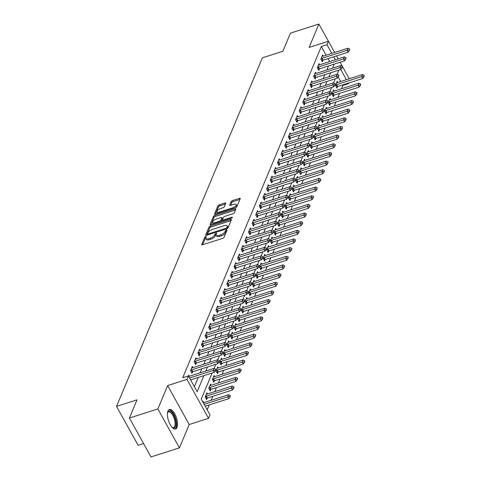 <?xml version="1.0" encoding="UTF-8"?>
<svg xmlns="http://www.w3.org/2000/svg" width="481" height="481" viewBox="0 0 481 481"><rect width="100%" height="100%" fill="white"/><g stroke="black" fill="none" stroke-linecap="round" stroke-linejoin="round"><path stroke-width="0.72" d="M205.724 236.514A0.902 0.355 -29 0 0 204.744 237.241L201.719 244.462A1.287 0.511 -29 0 0 201.713 244.727A1.287 0.511 -29 0 0 202.555 244.787L222.649 238.366A1.287 0.511 -29 0 0 224.05 237.331L227.074 230.11A0.902 0.355 -29 0 0 227.08 229.924A0.902 0.355 -29 0 0 226.491 229.888A0.902 0.355 -29 0 0 225.511 230.609L225.12 231.547A4.119 1.635 -29 0 1 220.635 234.86L218.963 235.395A4.119 1.635 -29 0 1 216.27 235.215A4.119 1.635 -29 0 1 216.3 234.361L216.69 233.429A0.902 0.355 -29 0 0 216.697 233.243A0.902 0.355 -29 0 0 216.107 233.201A0.902 0.355 -29 0 0 215.127 233.928L214.736 234.86A4.119 1.635 -29 0 1 210.251 238.173L208.58 238.708A4.119 1.635 -29 0 1 205.886 238.534A4.119 1.635 -29 0 1 205.916 237.674L206.307 236.742A0.902 0.355 -29 0 0 206.313 236.556A0.902 0.355 -29 0 0 205.724 236.514M205.88 237.758A0.902 0.355 -29 0 0 205.327 238.293L202.615 244.763M226.647 231.133A0.902 0.355 -29 0 0 226.094 231.662L225.703 232.6L225.12 231.547M216.264 234.445A0.902 0.355 -29 0 0 215.71 234.981L215.32 235.912L214.736 234.86M167.929 411.027A10.221 4.215 72.3 0 0 169.264 422.661A10.221 4.215 72.3 0 0 175.589 428.974A10.221 4.215 72.3 0 0 177.032 427.441A10.221 4.215 72.3 0 0 175.697 415.806A10.221 4.215 72.3 0 0 169.372 409.493A10.221 4.215 72.3 0 0 167.929 411.027M225.757 203.319A1.287 0.511 -29 0 0 225.763 203.054A1.287 0.511 -29 0 0 224.922 202.994L219.282 204.798A1.287 0.511 -29 0 0 217.881 205.832L214.526 213.853A1.287 0.511 -29 0 0 214.52 214.117A1.287 0.511 -29 0 0 215.362 214.171L235.462 207.756A1.287 0.511 -29 0 0 236.862 206.722L240.217 198.701A1.287 0.511 -29 0 0 240.223 198.437A1.287 0.511 -29 0 0 239.382 198.382L232.57 200.553A1.287 0.511 -29 0 0 231.169 201.593L229.732 205.02A1.287 0.511 -29 0 0 229.726 205.291A1.287 0.511 -29 0 0 230.567 205.345L233.946 204.269A3.439 1.365 -29 0 1 236.195 204.413A3.439 1.365 -29 0 1 232.425 207.9L219.192 212.127A3.439 1.365 -29 0 1 216.943 211.977A3.439 1.365 -29 0 1 220.713 208.489L222.919 207.786A1.287 0.511 -29 0 0 224.32 206.752L225.757 203.319M326.13 55.195L321.32 46.519L327.008 44.703L328.451 41.24L334.674 52.465M129.413 418.025L157.852 408.946L179.431 447.871L150.992 456.95L129.413 418.025L137.019 399.849L116.54 406.385L262.373 57.834L282.846 51.299L290.452 33.129L318.891 24.05L309.115 47.415L328.451 41.24M179.431 447.871L189.207 424.507L167.629 385.582L157.852 408.946M167.629 385.582L186.965 379.407L188.414 375.944L197.162 391.726L203.89 375.655M321.32 46.519L182.726 377.759L188.414 375.944M210.444 225.926A1.287 0.511 -29 0 0 209.043 226.966L205.688 234.981A1.287 0.511 -29 0 0 205.676 235.251A1.287 0.511 -29 0 0 206.517 235.305L226.617 228.89A1.287 0.511 -29 0 0 228.018 227.856L231.373 219.835A1.287 0.511 -29 0 0 231.379 219.57A1.287 0.511 -29 0 0 230.543 219.51L210.444 225.926L211.027 226.978A1.287 0.511 -29 0 0 209.626 228.018L206.583 235.287M210.107 224.417L213.462 216.396A1.287 0.511 -29 0 1 214.863 215.362L234.962 208.946A1.287 0.511 -29 0 1 235.804 209.001A1.287 0.511 -29 0 1 235.792 209.271L234.355 212.698A1.287 0.511 -29 0 1 232.954 213.738L224.807 216.336A1.287 0.511 -29 0 0 223.406 217.376L222.45 219.649A1.287 0.511 -29 0 0 222.444 219.919A1.287 0.511 -29 0 0 223.286 219.973L231.77 217.268A0.902 0.355 -29 0 1 232.359 217.304A0.902 0.355 -29 0 1 231.373 218.218L210.943 224.741A1.287 0.511 -29 0 1 210.101 224.681A1.287 0.511 -29 0 1 210.107 224.417L210.329 224.819M328.427 41.252L318.891 24.05M194.354 386.664L198.202 377.465M200.144 372.817L201.822 368.813M203.77 364.165L205.441 360.161M207.389 355.513L209.061 351.509M211.009 346.861L212.686 342.857M214.628 338.203L216.306 334.199M218.248 329.551L219.925 325.547M221.867 320.899L223.545 316.895M225.487 312.247L227.164 308.243M229.112 303.595L230.784 299.591M232.732 294.937L234.403 290.933M236.351 286.285L238.029 282.281M239.971 277.633L241.648 273.629M243.59 268.981L245.268 264.977M247.21 260.329L248.887 256.325M250.835 251.671L252.507 247.667M254.455 243.019L256.126 239.015M258.075 234.367L259.746 230.363M261.694 225.715L263.372 221.711M265.314 217.063L266.991 213.059M268.933 208.405L270.611 204.401M272.553 199.753L274.23 195.749M276.178 191.101L277.85 187.097M279.798 182.449L281.469 178.445M283.417 173.797L285.089 169.793M287.037 165.139L288.714 161.135M290.656 156.487L292.334 152.483M294.276 147.835L295.953 143.831M297.895 139.183L299.573 135.179M301.521 130.531L303.192 126.527M305.14 121.873L306.812 117.869M308.76 113.221L310.431 109.217M312.379 104.569L314.057 100.565M315.999 95.917L317.676 91.913M319.618 87.265L321.296 83.261M323.238 78.607L324.915 74.603M326.864 69.955L328.535 65.951M329.659 61.568L328.024 58.616M189.31 376.274L188.684 375.144L188.336 375.974M192.935 367.622L192.304 366.492L190.566 370.647L192.027 373.274L192.665 371.741M196.555 358.97L195.923 357.84L194.186 361.995L195.647 364.622L196.284 363.089M200.174 350.318L199.543 349.182L197.805 353.337L199.266 355.97L199.904 354.437M203.794 341.666L203.168 340.53L201.431 344.685L202.886 347.318L203.529 345.785M207.413 333.008L206.788 331.878L205.05 336.033L206.505 338.66L207.149 337.133M211.033 324.356L210.407 323.226L208.67 327.381L210.125 330.008L210.768 328.475M214.652 315.704L214.027 314.574L212.289 318.729L213.744 321.356L214.388 319.823M218.278 307.052L217.646 305.916L215.909 310.071L217.37 312.704L218.007 311.171M221.897 298.4L221.266 297.264L219.528 301.419L220.989 304.052L221.627 302.519M225.517 289.742L224.886 288.612L223.148 292.767L224.609 295.394L225.252 293.867M229.136 281.09L228.511 279.96L226.773 284.115L228.228 286.742L228.872 285.209M232.756 272.438L232.131 271.308L230.393 275.457L231.848 278.09L232.491 276.557M236.375 263.786L235.75 262.65L234.013 266.805L235.468 269.438L236.111 267.905M239.995 255.134L239.37 253.998L237.632 258.153L239.087 260.786L239.73 259.253M243.62 246.476L242.989 245.346L241.252 249.501L242.713 252.128L243.35 250.601M247.24 237.824L246.609 236.694L244.871 240.849L246.332 243.476L246.969 241.943M250.86 229.172L250.228 228.042L248.491 232.191L249.952 234.824L250.595 233.291M254.479 220.52L253.854 219.384L252.116 223.539L253.571 226.172L254.215 224.639M258.099 211.868L257.473 210.732L255.736 214.887L257.191 217.52L257.834 215.987M261.718 203.21L261.093 202.08L259.355 206.235L260.81 208.862L261.454 207.335M265.338 194.558L264.712 193.428L262.975 197.583L264.436 200.21L265.073 198.677M268.963 185.906L268.332 184.776L266.594 188.925L268.055 191.558L268.693 190.025M272.583 177.255L271.951 176.118L270.214 180.273L271.675 182.906L272.312 181.373M276.202 168.603L275.571 167.466L273.833 171.621L275.294 174.254L275.938 172.721M279.822 159.945L279.196 158.814L277.459 162.969L278.914 165.596L279.557 164.069M283.441 151.293L282.816 150.162L281.078 154.317L282.533 156.944L283.177 155.411M287.061 142.641L286.435 141.51L284.698 145.659L286.153 148.292L286.796 146.759M290.686 133.989L290.055 132.852L288.317 137.007L289.778 139.64L290.416 138.107M294.306 125.337L293.675 124.2L291.937 128.355L293.398 130.988L294.035 129.455M297.925 116.679L297.294 115.548L295.556 119.703L297.017 122.33L297.655 120.803M301.545 108.027L300.92 106.896L299.176 111.051L300.637 113.678L301.28 112.145M305.164 99.375L304.539 98.244L302.802 102.393L304.257 105.026L304.9 103.493M308.784 90.723L308.159 89.586L306.421 93.741L307.876 96.374L308.519 94.841M312.403 82.071L311.778 80.934L310.041 85.089L311.496 87.722L312.139 86.189M316.029 73.413L315.398 72.282L313.66 76.437L315.121 79.064L315.758 77.537M319.649 64.761L319.017 63.63L317.28 67.785L318.741 70.412L319.378 68.879M323.268 56.109L322.637 54.978L320.899 59.127L322.36 61.76L322.998 60.227M207.185 409.806L209.235 404.9M211.183 400.252L212.861 396.248M214.803 391.6L216.48 387.596M218.422 382.948L220.1 378.944M222.042 374.29L223.719 370.286M225.667 365.638L227.339 361.634M229.287 356.986L230.958 352.982M232.906 348.334L234.584 344.33M236.526 339.682L238.203 335.678M240.145 331.024L241.823 327.02M243.765 322.372L245.442 318.368M247.384 313.72L249.062 309.716M251.01 305.068L252.681 301.064M254.629 296.416L256.301 292.412M258.249 287.758L259.926 283.754M261.868 279.106L263.546 275.102M265.488 270.454L267.165 266.45M269.107 261.802L270.785 257.798M272.733 253.15L274.404 249.146M276.353 244.492L278.024 240.488M279.972 235.84L281.644 231.836M283.592 227.188L285.269 223.184M287.211 218.536L288.889 214.532M290.831 209.884L292.508 205.88M294.45 201.226L296.128 197.222M298.076 192.574L299.747 188.57M301.695 183.922L303.367 179.918M305.315 175.27L306.986 171.266M308.934 166.618L310.612 162.614M312.554 157.96L314.231 153.956M316.173 149.308L317.851 145.304M319.793 140.656L321.47 136.652M323.418 132.004L325.09 128M327.038 123.352L328.709 119.348M330.657 114.694L332.329 110.69M334.277 106.042L335.954 102.038M337.896 97.39L339.574 93.386M341.516 88.738L342.893 85.444L342.604 84.921M340.71 81.499L338.179 76.936M203.89 402.579L203.265 401.449L202.958 402.182M207.509 393.927L206.884 392.797L205.146 396.945L206.602 399.579L207.245 398.046M211.135 385.275L210.504 384.139L208.766 388.293L210.227 390.927L210.864 389.394M214.754 376.623L214.123 375.487L212.386 379.641L213.847 382.269L214.484 380.742M218.374 367.965L217.743 366.835L216.005 370.989L217.466 373.617L218.109 372.084M221.994 359.313L221.368 358.183L219.631 362.337L221.086 364.965L221.729 363.432M225.613 350.661L224.988 349.531L223.25 353.679L224.705 356.313L225.349 354.78M229.233 342.009L228.607 340.873L226.87 345.027L228.325 347.661L228.968 346.128M232.852 333.351L232.227 332.221L230.489 336.375L231.944 339.003L232.588 337.476M236.478 324.699L235.846 323.569L234.109 327.723L235.57 330.351L236.207 328.818M240.097 316.047L239.466 314.917L237.728 319.071L239.189 321.699L239.827 320.166M243.717 307.395L243.085 306.265L241.348 310.413L242.809 313.047L243.452 311.514M247.336 298.743L246.711 297.607L244.973 301.761L246.428 304.395L247.072 302.862M250.956 290.085L250.33 288.955L248.593 293.109L250.048 295.737L250.691 294.21M254.575 281.433L253.95 280.303L252.212 284.457L253.667 287.085L254.311 285.552M258.195 272.781L257.569 271.651L255.832 275.805L257.293 278.433L257.93 276.9M261.82 264.129L261.189 262.993L259.451 267.147L260.912 269.781L261.55 268.248M265.44 255.477L264.809 254.341L263.071 258.495L264.532 261.129L265.169 259.596M269.059 246.819L268.428 245.689L266.69 249.843L268.151 252.471L268.795 250.944M272.679 238.167L272.054 237.037L270.316 241.191L271.771 243.819L272.414 242.286M276.298 229.515L275.673 228.385L273.936 232.539L275.391 235.167L276.034 233.634M279.918 220.863L279.293 219.727L277.555 223.881L279.01 226.515L279.653 224.982M283.543 212.211L282.912 211.075L281.175 215.229L282.636 217.863L283.273 216.33M287.163 203.553L286.532 202.423L284.794 206.577L286.255 209.205L286.892 207.678M290.783 194.901L290.151 193.771L288.414 197.925L289.875 200.553L290.512 199.02M294.402 186.249L293.777 185.119L292.039 189.267L293.494 191.901L294.138 190.368M298.022 177.597L297.396 176.461L295.659 180.615L297.114 183.249L297.757 181.716M301.641 168.945L301.016 167.809L299.278 171.964L300.733 174.597L301.377 173.064M305.261 160.287L304.635 159.157L302.898 163.312L304.353 165.939L304.996 164.412M308.886 151.635L308.255 150.505L306.517 154.66L307.978 157.287L308.616 155.754M312.506 142.983L311.874 141.853L310.137 146.002L311.598 148.635L312.235 147.102M316.125 134.331L315.494 133.195L313.756 137.35L315.217 139.983L315.855 138.45M319.745 125.679L319.119 124.543L317.382 128.698L318.837 131.331L319.48 129.798M323.364 117.021L322.739 115.891L321.001 120.046L322.456 122.673L323.1 121.146M326.984 108.369L326.358 107.239L324.621 111.394L326.076 114.021L326.719 112.488M330.603 99.717L329.978 98.587L328.24 102.736L329.695 105.369L330.339 103.836M334.229 91.065L333.598 89.929L331.86 94.084L333.321 96.717L333.958 95.184M337.848 82.413L337.217 81.277L335.479 85.432L336.94 88.065L337.578 86.532M116.54 406.385L138.119 445.316L143.578 443.572M348.881 82.918L348.581 83.628L348.292 83.105M342.893 85.444L348.581 83.628M212.157 373.015L201.244 399.092L209.993 414.875L208.544 418.338L186.965 379.407M189.207 424.507L208.544 418.338M336.574 55.892L338.209 58.838M340.103 62.259L342.34 66.294M342.598 66.763L349.254 78.77M335.347 59.752L333.712 56.8M331.818 53.379L327.008 44.703M205.832 371.001L207.509 366.997M209.457 362.349L211.129 358.345M213.077 353.697L214.748 349.693M216.697 345.045L218.368 341.041M220.316 336.387L221.994 332.389M223.936 327.735L225.613 323.731M227.555 319.083L229.233 315.079M231.175 310.431L232.852 306.427M234.8 301.779L236.472 297.775M238.42 293.121L240.091 289.117M242.039 284.469L243.717 280.465M245.659 275.817L247.336 271.813M249.278 267.165L250.956 263.161M252.898 258.513L254.575 254.509M256.517 249.855L258.195 245.851M260.143 241.203L261.814 237.199M263.762 232.551L265.434 228.547M267.382 223.899L269.059 219.895M271.001 215.247L272.679 211.243M274.621 206.589L276.298 202.585M278.24 197.938L279.918 193.933M281.866 189.286L283.537 185.281M285.486 180.634L287.157 176.629M289.105 171.982L290.777 167.977M292.725 163.324L294.402 159.319M296.344 154.672L298.022 150.667M299.964 146.02L301.641 142.015M303.583 137.368L305.261 133.363M307.209 128.716L308.88 124.711M310.828 120.058L312.5 116.053M314.448 111.406L316.119 107.401M318.067 102.754L319.745 98.749M321.687 94.102L323.364 90.097M325.306 85.45L326.984 81.445M328.926 76.792L330.603 72.787M332.551 68.14L334.223 64.135M338.871 70.148L337.181 74.188M335.251 78.806L333.561 82.846M331.631 87.458L329.942 91.498M328.012 96.11L326.322 100.15M324.392 104.762L322.697 108.802M320.767 113.42L319.077 117.454M317.147 122.072L315.458 126.112M313.528 130.724L311.838 134.764M309.908 139.376L308.219 143.416M306.289 148.028L304.599 152.068M302.669 156.686L300.98 160.726M299.05 165.338L297.354 169.378M295.424 173.99L293.735 178.03M291.805 182.642L290.115 186.682M288.185 191.294L286.496 195.334M284.566 199.952L282.876 203.992M280.946 208.604L279.257 212.644M277.327 217.256L275.637 221.296M273.707 225.908L272.012 229.948M270.081 234.56L268.392 238.6M266.462 243.218L264.772 247.258M262.842 251.87L261.153 255.91M259.223 260.522L257.533 264.562M255.603 269.174L253.914 273.214M251.984 277.826L250.288 281.866M248.358 286.484L246.669 290.524M244.739 295.136L243.049 299.176M241.119 303.788L239.43 307.828M237.5 312.44L235.81 316.48M233.88 321.092L232.191 325.132M230.261 329.75L228.571 333.79M226.641 338.402L224.946 342.442M223.016 347.054L221.326 351.094M219.396 355.706L217.707 359.746M215.777 364.357L214.087 368.398M346.392 79.684L340.776 69.541M323.364 42.863A10.221 4.215 72.3 0 0 322.733 42.947A10.221 4.215 72.3 0 0 322.168 43.248M205.886 238.534L206.469 239.586A4.119 1.635 -29 0 0 209.163 239.76L208.58 238.708M215.32 235.912A4.119 1.635 -29 0 1 210.834 239.225L209.163 239.76M216.27 235.215L216.853 236.267A4.119 1.635 -29 0 0 219.546 236.448L218.963 235.395M225.703 232.6A4.119 1.635 -29 0 1 221.218 235.912L219.546 236.448M231.06 220.587L211.027 226.978M207.564 233.736A0.902 0.355 -29 0 0 207.558 233.922A0.902 0.355 -29 0 0 208.147 233.964L225.787 228.331A0.902 0.355 -29 0 0 226.767 227.603L227.182 226.617A4.119 1.635 -29 0 0 227.206 225.763A4.119 1.635 -29 0 0 224.519 225.583L212.458 229.437A4.119 1.635 -29 0 0 207.972 232.75L207.564 233.736M227.206 225.763L227.79 226.816A4.119 1.635 -29 0 1 227.766 227.669L227.423 228.487M211.003 224.717L214.045 217.448L213.462 216.396M235.48 210.017L215.446 216.414A1.287 0.511 -29 0 0 214.045 217.448M216.348 219.041A3.439 1.365 -29 0 0 212.578 222.523A3.439 1.365 -29 0 0 214.827 222.673L219.486 221.188A1.287 0.511 -29 0 0 220.887 220.148L221.843 217.875A1.287 0.511 -29 0 0 221.849 217.604A1.287 0.511 -29 0 0 221.007 217.55L216.348 219.041M212.578 222.523L213.161 223.575A3.439 1.365 -29 0 0 213.594 223.893M221.338 221.422A1.287 0.511 -29 0 0 221.47 221.2L220.887 220.148M221.849 217.604L222.432 218.657A1.287 0.511 -29 0 1 222.426 218.927L221.47 221.2M216.943 211.977L217.526 213.029A3.439 1.365 -29 0 0 217.959 213.342M235.227 207.834A3.439 1.365 -29 0 0 236.778 205.465L236.195 204.413M239.899 199.453L233.153 201.605A1.287 0.511 -29 0 0 231.752 202.639L230.633 205.327M225.439 204.07L219.865 205.85A1.287 0.511 -29 0 0 218.464 206.884L215.428 214.153M205.183 406.198L228.812 398.653L227.76 396.759L228.625 394.685L203.601 402.669A1.311 0.523 151 0 1 203.271 402.747M230.068 396.873L230.327 395.52L230.068 396.873L228.812 398.653M204.13 404.305L227.76 396.759L229.894 396.56M228.625 394.685L230.327 395.52M215.314 370.256L215.747 369.216L215.314 370.256L213.179 370.46L214.231 372.354L190.602 379.894M188.69 376.449A1.311 0.523 -29 0 0 189.021 376.37L214.051 368.38L213.179 370.46L189.556 378M215.747 369.216L214.051 368.38M214.231 372.354L215.488 370.568M206.06 398.599L207.046 398.13A1.311 0.523 151 0 1 207.401 397.991L232.431 390.001L231.379 388.107L232.251 386.033L207.221 394.017A1.311 0.523 151 0 1 206.89 394.095L206.307 394.173M233.688 388.221L233.946 386.868L233.688 388.221L232.431 390.001M205.309 396.566L205.994 396.236A1.311 0.523 151 0 1 206.355 396.097L231.379 388.107L233.513 387.902M232.251 386.033L233.946 386.868M209.68 389.947L210.666 389.478A1.311 0.523 151 0 1 211.027 389.333L236.051 381.349L234.999 379.455L235.87 377.375L210.84 385.365A1.311 0.523 151 0 1 210.51 385.443L209.926 385.522M237.307 379.569L237.566 378.21L237.307 379.569L236.051 381.349M208.928 387.914L209.614 387.584A1.311 0.523 151 0 1 209.975 387.439L234.999 379.455L237.133 379.25M235.87 377.375L237.566 378.21M213.299 381.295L214.285 380.826A1.311 0.523 151 0 1 214.646 380.681L239.67 372.697L238.618 370.803L239.49 368.723L214.466 376.713A1.311 0.523 151 0 1 214.135 376.791L213.546 376.87M240.927 370.911L241.185 369.558L240.927 370.911L239.67 372.697M212.548 379.256L213.233 378.932A1.311 0.523 151 0 1 213.594 378.787L238.618 370.803L240.753 370.598M239.49 368.723L241.185 369.558M218.933 361.604L219.366 360.564L218.933 361.604L216.799 361.802L217.851 363.696L192.821 371.687A1.311 0.523 -29 0 0 192.466 371.831L191.48 372.294M191.727 367.875L192.31 367.797A1.311 0.523 -29 0 0 192.64 367.718L217.671 359.728L216.799 361.802L191.775 369.793A1.311 0.523 -29 0 0 191.414 369.937L190.729 370.262M219.366 360.564L217.671 359.728M217.851 363.696L219.108 361.916M222.553 352.952L222.986 351.912L222.553 352.952L220.418 353.15L221.47 355.044L196.446 363.035A1.311 0.523 -29 0 0 196.086 363.179L195.1 363.642M195.346 359.223L195.929 359.139A1.311 0.523 -29 0 0 196.266 359.06L221.29 351.076L220.418 353.15L195.394 361.141A1.311 0.523 -29 0 0 195.033 361.285L194.348 361.61M222.986 351.912L221.29 351.076M221.47 355.044L222.727 353.264M226.172 344.294L226.611 343.26L226.172 344.294L224.038 344.498L225.09 346.392L200.066 354.383A1.311 0.523 -29 0 0 199.705 354.521L198.725 354.99M198.966 350.565L199.555 350.487A1.311 0.523 -29 0 0 199.886 350.408L224.91 342.424L224.038 344.498L199.014 352.489A1.311 0.523 -29 0 0 198.659 352.627L197.968 352.958M226.611 343.26L224.91 342.424M225.09 346.392L226.347 344.612M216.925 372.637L217.905 372.174A1.311 0.523 151 0 1 218.266 372.029L243.29 364.039L242.244 362.145L243.109 360.071L218.085 368.061A1.311 0.523 151 0 1 217.755 368.139L217.165 368.218M244.546 362.259L244.811 360.906L244.546 362.259L243.29 364.039M216.167 370.604L216.859 370.28A1.311 0.523 151 0 1 217.214 370.136L242.244 362.145L244.372 361.946M243.109 360.071L244.811 360.906M229.792 335.642L230.231 334.602L229.792 335.642L227.663 335.846L228.709 337.74L203.685 345.725A1.311 0.523 -29 0 0 203.325 345.869L202.345 346.338M202.585 341.913L203.174 341.835A1.311 0.523 -29 0 0 203.505 341.757L228.529 333.766L227.663 335.846L202.633 343.831A1.311 0.523 -29 0 0 202.279 343.975L201.587 344.306M230.231 334.602L228.529 333.766M228.709 337.74L229.972 335.96M167.484 412.836A8.844 3.65 -107.7 0 1 167.598 412.512A8.844 3.65 -107.7 0 1 171.254 411.892A8.844 3.65 -107.7 0 1 175.234 419.029A8.844 3.65 -107.7 0 1 172.396 427.543A8.844 3.65 -107.7 0 1 172.114 427.344A8.189 3.379 72.3 0 0 173.491 427.513A8.189 3.379 72.3 0 0 174.393 419.252A8.189 3.379 72.3 0 0 168.512 411.904A8.189 3.379 72.3 0 0 167.484 412.866M174.988 429.058A10.155 4.191 72.3 0 0 175.775 418.957A10.155 4.191 72.3 0 0 168.837 409.776M220.545 363.985L221.525 363.522A1.311 0.523 151 0 1 221.885 363.377L246.909 355.387L245.863 353.493L246.729 351.419L221.705 359.403A1.311 0.523 151 0 1 221.374 359.481L220.785 359.566M248.172 353.607L248.43 352.254L248.172 353.607L246.909 355.387M219.787 361.952L220.478 361.628A1.311 0.523 151 0 1 220.833 361.484L245.863 353.493L247.992 353.294M246.729 351.419L248.43 352.254M224.164 355.333L225.144 354.864A1.311 0.523 151 0 1 225.505 354.725L250.529 346.735L249.483 344.841L250.348 342.767L225.324 350.751A1.311 0.523 151 0 1 224.994 350.829L224.411 350.908M251.791 344.955L252.05 343.602L251.791 344.955L250.529 346.735M223.406 353.301L224.098 352.97A1.311 0.523 151 0 1 224.459 352.832L249.483 344.841L251.617 344.637M250.348 342.767L252.05 343.602M227.784 346.681L228.77 346.212A1.311 0.523 151 0 1 229.124 346.067L254.154 338.083L253.102 336.189L253.968 334.109L228.944 342.099A1.311 0.523 151 0 1 228.613 342.177L228.03 342.256M255.411 336.303L255.67 334.944L255.411 336.303L254.154 338.083M227.026 344.649L227.717 344.318A1.311 0.523 151 0 1 228.078 344.174L253.102 336.189L255.237 335.985M253.968 334.109L255.67 334.944M231.403 338.029L232.389 337.56A1.311 0.523 151 0 1 232.744 337.415L257.774 329.431L256.722 327.537L257.594 325.457L232.563 333.447A1.311 0.523 151 0 1 232.233 333.525L231.65 333.604M259.031 327.645L259.289 326.292L259.031 327.645L257.774 329.431M230.652 335.991L231.337 335.666A1.311 0.523 151 0 1 231.698 335.522L256.722 327.537L258.856 327.333M257.594 325.457L259.289 326.292M235.023 329.371L236.009 328.908A1.311 0.523 151 0 1 236.369 328.763L261.393 320.773L260.341 318.879L261.213 316.805L236.183 324.795A1.311 0.523 151 0 1 235.852 324.873L235.269 324.952M262.65 318.993L262.909 317.64L262.65 318.993L261.393 320.773M234.271 327.339L234.956 327.014A1.311 0.523 151 0 1 235.317 326.87L260.341 318.879L262.476 318.681M261.213 316.805L262.909 317.64M233.417 326.99L233.85 325.95L233.417 326.99L231.283 327.194L232.329 329.088L207.305 337.073A1.311 0.523 -29 0 0 206.944 337.217L205.964 337.686M206.205 333.261L206.794 333.183A1.311 0.523 -29 0 0 207.125 333.105L232.149 325.114L231.283 327.194L206.253 335.179A1.311 0.523 -29 0 0 205.898 335.323L205.207 335.648M233.85 325.95L232.149 325.114M232.329 329.088L233.592 327.302M237.037 318.338L237.47 317.298L237.037 318.338L234.902 318.536L235.955 320.43L210.925 328.421A1.311 0.523 -29 0 0 210.57 328.565L209.584 329.028M209.83 324.609L210.413 324.531A1.311 0.523 -29 0 0 210.744 324.453L235.768 316.462L234.902 318.536L209.878 326.527A1.311 0.523 -29 0 0 209.518 326.671L208.826 326.996M237.47 317.298L235.768 316.462M235.955 320.43L237.211 318.65M240.656 309.686L241.089 308.646L240.656 309.686L238.522 309.884L239.574 311.778L214.544 319.769A1.311 0.523 -29 0 0 214.189 319.913L213.203 320.376M213.45 315.957L214.033 315.873A1.311 0.523 -29 0 0 214.364 315.795L239.394 307.81L238.522 309.884L213.498 317.875A1.311 0.523 -29 0 0 213.137 318.019L212.452 318.344M241.089 308.646L239.394 307.81M239.574 311.778L240.831 309.998M244.276 301.028L244.709 299.994L244.276 301.028L242.141 301.232L243.194 303.126L218.164 311.117A1.311 0.523 -29 0 0 217.809 311.255L216.823 311.724M217.069 307.299L217.652 307.221A1.311 0.523 -29 0 0 217.983 307.143L243.013 299.158L242.141 301.232L217.117 309.223A1.311 0.523 -29 0 0 216.757 309.361L216.071 309.692M244.709 299.994L243.013 299.158M243.194 303.126L244.45 301.346M247.895 292.376L248.328 291.336L247.895 292.376L245.761 292.58L246.813 294.474L221.789 302.459A1.311 0.523 -29 0 0 221.428 302.603L220.442 303.072M220.689 298.647L221.278 298.569A1.311 0.523 -29 0 0 221.609 298.491L246.633 290.5L245.761 292.58L220.737 300.565A1.311 0.523 -29 0 0 220.376 300.709L219.691 301.04M248.328 291.336L246.633 290.5M246.813 294.474L248.07 292.695M238.648 320.719L239.628 320.256A1.311 0.523 151 0 1 239.989 320.112L265.013 312.121L263.961 310.227L264.833 308.153L239.809 316.137A1.311 0.523 151 0 1 239.478 316.215L238.889 316.3M266.27 310.341L266.528 308.988L266.27 310.341L265.013 312.121M237.891 318.687L238.576 318.362A1.311 0.523 151 0 1 238.937 318.218L263.961 310.227L266.095 310.029M264.833 308.153L266.528 308.988M251.515 283.724L251.954 282.684L251.515 283.724L249.38 283.928L250.433 285.822L225.409 293.807A1.311 0.523 -29 0 0 225.048 293.951L224.068 294.42M224.308 289.995L224.898 289.917A1.311 0.523 -29 0 0 225.228 289.839L250.252 281.848L249.38 283.928L224.356 291.913A1.311 0.523 -29 0 0 224.002 292.057L223.31 292.382M251.954 282.684L250.252 281.848M250.433 285.822L251.689 284.037M242.268 312.067L243.248 311.598A1.311 0.523 151 0 1 243.608 311.46L268.632 303.469L267.586 301.575L268.452 299.501L243.428 307.485A1.311 0.523 151 0 1 243.097 307.563L242.508 307.642M269.889 301.689L270.154 300.336L269.889 301.689L268.632 303.469M241.51 310.035L242.202 309.704A1.311 0.523 151 0 1 242.556 309.566L267.586 301.575L269.715 301.371M268.452 299.501L270.154 300.336M255.134 275.072L255.573 274.032L255.134 275.072L253.006 275.27L254.052 277.164L229.028 285.155A1.311 0.523 -29 0 0 228.667 285.299L227.687 285.762M227.928 281.343L228.517 281.265A1.311 0.523 -29 0 0 228.848 281.187L253.872 273.196L253.006 275.27L227.976 283.261A1.311 0.523 -29 0 0 227.621 283.405L226.93 283.73M255.573 274.032L253.872 273.196M254.052 277.164L255.315 275.385M245.887 303.415L246.867 302.946A1.311 0.523 151 0 1 247.228 302.802L272.252 294.817L271.206 292.923L272.072 290.843L247.048 298.833A1.311 0.523 151 0 1 246.717 298.911L246.128 298.99M273.515 293.037L273.773 291.678L273.515 293.037L272.252 294.817M245.13 301.383L245.821 301.052A1.311 0.523 151 0 1 246.176 300.908L271.206 292.923L273.34 292.719M272.072 290.843L273.773 291.678M258.76 266.42L259.193 265.38L258.76 266.42L256.626 266.618L257.672 268.512L232.648 276.503A1.311 0.523 -29 0 0 232.287 276.647L231.307 277.11M231.553 272.691L232.137 272.607A1.311 0.523 -29 0 0 232.467 272.529L257.491 264.544L256.626 266.618L231.595 274.609A1.311 0.523 -29 0 0 231.241 274.753L230.549 275.078M259.193 265.38L257.491 264.544M257.672 268.512L258.934 266.733M249.507 294.763L250.493 294.294A1.311 0.523 151 0 1 250.848 294.15L275.872 286.165L274.825 284.271L275.691 282.191L250.667 290.181A1.311 0.523 151 0 1 250.336 290.259L249.753 290.338M277.134 284.379L277.393 283.026L277.134 284.379L275.872 286.165M248.749 292.725L249.441 292.4A1.311 0.523 151 0 1 249.801 292.256L274.825 284.271L276.96 284.067M275.691 282.191L277.393 283.026M262.379 257.762L262.812 256.728L262.379 257.762L260.245 257.966L261.297 259.86L236.267 267.851A1.311 0.523 -29 0 0 235.912 267.989L234.926 268.458M235.173 264.033L235.756 263.955A1.311 0.523 -29 0 0 236.087 263.877L261.111 255.892L260.245 257.966L235.221 265.957A1.311 0.523 -29 0 0 234.86 266.095L234.169 266.426M262.812 256.728L261.111 255.892M261.297 259.86L262.554 258.081M253.126 286.105L254.112 285.642A1.311 0.523 151 0 1 254.467 285.498L279.497 277.507L278.445 275.613L279.311 273.539L254.287 281.529A1.311 0.523 151 0 1 253.956 281.607L253.373 281.686M280.754 275.727L281.012 274.374L280.754 275.727L279.497 277.507M252.369 284.073L253.06 283.748A1.311 0.523 151 0 1 253.421 283.604L278.445 275.613L280.579 275.415M279.311 273.539L281.012 274.374M265.999 249.11L266.432 248.07L265.999 249.11L263.865 249.314L264.917 251.208L239.887 259.193A1.311 0.523 -29 0 0 239.532 259.337L238.546 259.806M238.792 255.381L239.376 255.303A1.311 0.523 -29 0 0 239.706 255.225L264.736 247.234L263.865 249.314L238.841 257.299A1.311 0.523 -29 0 0 238.48 257.443L237.794 257.774M266.432 248.07L264.736 247.234M264.917 251.208L266.173 249.429M256.746 277.453L257.732 276.99A1.311 0.523 151 0 1 258.087 276.846L283.117 268.855L282.064 266.961L282.936 264.887L257.906 272.871A1.311 0.523 151 0 1 257.575 272.949L256.992 273.034M284.373 267.075L284.632 265.722L284.373 267.075L283.117 268.855M255.994 275.421L256.68 275.096A1.311 0.523 151 0 1 257.04 274.952L282.064 266.961L284.199 266.763M282.936 264.887L284.632 265.722M269.619 240.458L270.051 239.418L269.619 240.458L267.484 240.662L268.536 242.556L243.512 250.541A1.311 0.523 -29 0 0 243.152 250.685L242.165 251.154M242.412 246.729L242.995 246.651A1.311 0.523 -29 0 0 243.326 246.573L268.356 238.582L267.484 240.662L242.46 248.647A1.311 0.523 -29 0 0 242.099 248.791L241.414 249.116M270.051 239.418L268.356 238.582M268.536 242.556L269.793 240.771M260.365 268.801L261.351 268.332A1.311 0.523 151 0 1 261.712 268.194L286.736 260.203L285.684 258.309L286.556 256.235L261.526 264.219A1.311 0.523 151 0 1 261.195 264.297L260.612 264.376M287.993 258.423L288.251 257.07L287.993 258.423L286.736 260.203M259.614 266.769L260.299 266.438A1.311 0.523 151 0 1 260.66 266.3L285.684 258.309L287.818 258.105M286.556 256.235L288.251 257.07M263.991 260.149L264.971 259.68A1.311 0.523 151 0 1 265.332 259.536L290.356 251.551L289.303 249.657L290.175 247.577L265.151 255.567A1.311 0.523 151 0 1 264.821 255.645L264.231 255.724M291.612 249.771L291.877 248.412L291.612 249.771L290.356 251.551M263.233 258.117L263.925 257.786A1.311 0.523 151 0 1 264.279 257.642L289.303 249.657L291.438 249.453M290.175 247.577L291.877 248.412M267.61 251.497L268.59 251.028A1.311 0.523 151 0 1 268.951 250.884L293.975 242.899L292.929 241.005L293.795 238.925L268.771 246.915A1.311 0.523 151 0 1 268.44 246.993L267.851 247.072M295.232 241.113L295.496 239.76L295.232 241.113L293.975 242.899M266.853 249.459L267.544 249.134A1.311 0.523 151 0 1 267.899 248.99L292.929 241.005L295.057 240.801M293.795 238.925L295.496 239.76M271.23 242.839L272.21 242.376A1.311 0.523 151 0 1 272.571 242.232L297.595 234.241L296.549 232.347L297.414 230.273L272.39 238.263A1.311 0.523 151 0 1 272.06 238.342L271.47 238.42M298.857 232.461L299.116 231.108L298.857 232.461L297.595 234.241M270.472 240.807L271.164 240.482A1.311 0.523 151 0 1 271.518 240.338L296.549 232.347L298.683 232.149M297.414 230.273L299.116 231.108M274.849 234.187L275.835 233.724A1.311 0.523 151 0 1 276.19 233.58L301.214 225.589L300.168 223.695L301.034 221.621L276.01 229.605A1.311 0.523 151 0 1 275.679 229.684L275.096 229.768M302.477 223.809L302.735 222.456L302.477 223.809L301.214 225.589M274.092 232.155L274.783 231.83A1.311 0.523 151 0 1 275.144 231.686L300.168 223.695L302.302 223.497M301.034 221.621L302.735 222.456M278.469 225.535L279.455 225.066A1.311 0.523 151 0 1 279.81 224.928L304.84 216.937L303.788 215.043L304.659 212.969L279.629 220.953A1.311 0.523 151 0 1 279.299 221.032L278.715 221.11M306.096 215.157L306.355 213.804L306.096 215.157L304.84 216.937M277.717 223.503L278.403 223.172A1.311 0.523 151 0 1 278.764 223.034L303.788 215.043L305.922 214.839M304.659 212.969L306.355 213.804M282.088 216.883L283.075 216.414A1.311 0.523 151 0 1 283.429 216.27L308.459 208.285L307.407 206.391L308.279 204.311L283.249 212.301A1.311 0.523 151 0 1 282.918 212.38L282.335 212.458M309.716 206.505L309.974 205.146L309.716 206.505L308.459 208.285M281.337 214.851L282.022 214.52A1.311 0.523 151 0 1 282.383 214.376L307.407 206.391L309.542 206.187M308.279 204.311L309.974 205.146M285.708 208.231L286.694 207.762A1.311 0.523 151 0 1 287.055 207.618L312.079 199.633L311.027 197.739L311.898 195.659L286.874 203.649A1.311 0.523 151 0 1 286.538 203.728L285.954 203.806M313.335 197.847L313.594 196.495L313.335 197.847L312.079 199.633M284.956 206.193L285.642 205.868A1.311 0.523 151 0 1 286.003 205.724L311.027 197.739L313.161 197.535M311.898 195.659L313.594 196.495M289.334 199.573L290.314 199.11A1.311 0.523 151 0 1 290.674 198.966L315.698 190.975L314.646 189.081L315.518 187.007L290.494 194.997A1.311 0.523 151 0 1 290.163 195.076L289.574 195.154M316.955 189.195L317.219 187.843L316.955 189.195L315.698 190.975M288.576 197.541L289.267 197.216A1.311 0.523 151 0 1 289.622 197.072L314.646 189.081L316.781 188.883M315.518 187.007L317.219 187.843M292.953 190.921L293.933 190.458A1.311 0.523 151 0 1 294.294 190.314L319.318 182.323L318.272 180.429L319.137 178.355L294.113 186.339A1.311 0.523 151 0 1 293.783 186.418L293.194 186.502M320.58 180.543L320.839 179.191L320.58 180.543L319.318 182.323M292.195 188.889L292.887 188.564A1.311 0.523 151 0 1 293.242 188.42L318.272 180.429L320.4 180.231M319.137 178.355L320.839 179.191M296.573 182.269L297.553 181.8A1.311 0.523 151 0 1 297.913 181.662L322.937 173.671L321.891 171.777L322.757 169.703L297.733 177.687A1.311 0.523 151 0 1 297.402 177.766L296.813 177.844M324.2 171.891L324.459 170.539L324.2 171.891L322.937 173.671M295.815 180.237L296.506 179.906A1.311 0.523 151 0 1 296.861 179.768L321.891 171.777L324.026 171.573M322.757 169.703L324.459 170.539M300.192 173.617L301.178 173.148A1.311 0.523 151 0 1 301.533 173.004L326.557 165.019L325.511 163.125L326.377 161.045L301.353 169.035A1.311 0.523 151 0 1 301.022 169.114L300.439 169.192M327.82 163.239L328.078 161.881L327.82 163.239L326.557 165.019M299.435 171.585L300.126 171.254A1.311 0.523 151 0 1 300.487 171.11L325.511 163.125L327.645 162.921M326.377 161.045L328.078 161.881M303.812 164.965L304.798 164.496A1.311 0.523 151 0 1 305.152 164.352L330.182 156.367L329.13 154.473L330.002 152.393L304.972 160.383A1.311 0.523 151 0 1 304.641 160.462L304.058 160.54M331.439 154.581L331.698 153.229L331.439 154.581L330.182 156.367M303.06 162.927L303.745 162.602A1.311 0.523 151 0 1 304.106 162.458L329.13 154.473L331.265 154.269M330.002 152.393L331.698 153.229M307.431 156.307L308.417 155.844A1.311 0.523 151 0 1 308.772 155.7L333.802 147.709L332.75 145.815L333.622 143.741L308.592 151.731A1.311 0.523 151 0 1 308.261 151.81L307.678 151.888M335.059 145.929L335.317 144.577L335.059 145.929L333.802 147.709M306.68 154.275L307.365 153.95A1.311 0.523 151 0 1 307.726 153.806L332.75 145.815L334.884 145.617M333.622 143.741L335.317 144.577M311.051 147.655L312.037 147.192A1.311 0.523 151 0 1 312.397 147.048L337.421 139.057L336.369 137.163L337.241 135.089L312.217 143.073A1.311 0.523 151 0 1 311.88 143.152L311.297 143.236M338.678 137.277L338.937 135.925L338.678 137.277L337.421 139.057M310.299 145.623L310.985 145.298A1.311 0.523 151 0 1 311.345 145.154L336.369 137.163L338.504 136.965M337.241 135.089L338.937 135.925M314.676 139.003L315.656 138.534A1.311 0.523 151 0 1 316.017 138.396L341.041 130.405L339.989 128.511L340.861 126.437L315.837 134.421A1.311 0.523 151 0 1 315.506 134.5L314.917 134.578M342.298 128.625L342.562 127.273L342.298 128.625L341.041 130.405M313.919 136.971L314.61 136.64A1.311 0.523 151 0 1 314.965 136.502L339.989 128.511L342.123 128.307M340.861 126.437L342.562 127.273M318.296 130.351L319.276 129.882A1.311 0.523 151 0 1 319.637 129.738L344.661 121.753L343.614 119.859L344.48 117.779L319.456 125.769A1.311 0.523 151 0 1 319.125 125.848L318.536 125.926M345.923 119.973L346.182 118.615L345.923 119.973L344.661 121.753M317.538 128.319L318.23 127.988A1.311 0.523 151 0 1 318.584 127.844L343.614 119.859L345.743 119.655M344.48 117.779L346.182 118.615M321.915 121.699L322.895 121.23A1.311 0.523 151 0 1 323.256 121.086L348.28 113.101L347.234 111.207L348.1 109.127L323.076 117.117A1.311 0.523 151 0 1 322.745 117.196L322.156 117.274M349.543 111.315L349.801 109.963L349.543 111.315L348.28 113.101M321.158 119.661L321.849 119.336A1.311 0.523 151 0 1 322.204 119.192L347.234 111.207L349.368 111.003M348.1 109.127L349.801 109.963M273.238 231.806L273.671 230.766L273.238 231.806L271.104 232.004L272.156 233.898L247.132 241.889A1.311 0.523 -29 0 0 246.771 242.033L245.791 242.496M246.031 238.077L246.621 237.999A1.311 0.523 -29 0 0 246.951 237.921L271.975 229.93L271.104 232.004L246.08 239.995A1.311 0.523 -29 0 0 245.719 240.139L245.033 240.464M273.671 230.766L271.975 229.93M272.156 233.898L273.412 232.119M276.858 223.154L277.296 222.114L276.858 223.154L274.729 223.352L275.775 225.246L250.751 233.237A1.311 0.523 -29 0 0 250.391 233.381L249.411 233.844M249.651 229.425L250.24 229.341A1.311 0.523 -29 0 0 250.571 229.263L275.595 221.278L274.729 223.352L249.699 231.343A1.311 0.523 -29 0 0 249.344 231.487L248.653 231.812M277.296 222.114L275.595 221.278M275.775 225.246L277.032 223.467M280.483 214.496L280.916 213.462L280.483 214.496L278.349 214.7L279.395 216.594L254.371 224.585A1.311 0.523 -29 0 0 254.01 224.723L253.03 225.192M253.271 220.767L253.86 220.689A1.311 0.523 -29 0 0 254.19 220.611L279.214 212.626L278.349 214.7L253.319 222.691A1.311 0.523 -29 0 0 252.964 222.829L252.272 223.16M280.916 213.462L279.214 212.626M279.395 216.594L280.657 214.815M284.103 205.844L284.536 204.804L284.103 205.844L281.968 206.048L283.014 207.942L257.99 215.927A1.311 0.523 -29 0 0 257.636 216.071L256.65 216.54M256.896 212.115L257.479 212.037A1.311 0.523 -29 0 0 257.81 211.959L282.834 203.968L281.968 206.048L256.944 214.033A1.311 0.523 -29 0 0 256.583 214.177L255.892 214.508M284.536 204.804L282.834 203.968M283.014 207.942L284.277 206.163M287.722 197.192L288.155 196.152L287.722 197.192L285.588 197.396L286.64 199.29L261.61 207.275A1.311 0.523 -29 0 0 261.255 207.419L260.269 207.888M260.516 203.463L261.099 203.385A1.311 0.523 -29 0 0 261.43 203.307L286.454 195.316L285.588 197.396L260.564 205.381A1.311 0.523 -29 0 0 260.203 205.525L259.512 205.85M288.155 196.152L286.454 195.316M286.64 199.29L287.897 197.505M291.342 188.54L291.775 187.5L291.342 188.54L289.207 188.738L290.259 190.632L265.229 198.623A1.311 0.523 -29 0 0 264.875 198.767L263.889 199.23M264.135 194.811L264.718 194.733A1.311 0.523 -29 0 0 265.049 194.655L290.079 186.664L289.207 188.738L264.183 196.729A1.311 0.523 -29 0 0 263.822 196.873L263.137 197.198M291.775 187.5L290.079 186.664M290.259 190.632L291.516 188.853M294.961 179.888L295.394 178.848L294.961 179.888L292.827 180.086L293.879 181.98L268.855 189.971A1.311 0.523 -29 0 0 268.494 190.115L267.508 190.578M267.755 186.159L268.338 186.075A1.311 0.523 -29 0 0 268.669 185.997L293.699 178.012L292.827 180.086L267.803 188.077A1.311 0.523 -29 0 0 267.442 188.221L266.757 188.546M295.394 178.848L293.699 178.012M293.879 181.98L295.136 180.201M298.581 171.23L299.02 170.196L298.581 171.23L296.446 171.434L297.498 173.328L272.474 181.319A1.311 0.523 -29 0 0 272.114 181.457L271.134 181.926M271.374 177.501L271.963 177.423A1.311 0.523 -29 0 0 272.294 177.345L297.318 169.36L296.446 171.434L271.422 179.425A1.311 0.523 -29 0 0 271.068 179.563L270.376 179.894M299.02 170.196L297.318 169.36M297.498 173.328L298.755 171.549M302.2 162.578L302.639 161.538L302.2 162.578L300.072 162.782L301.118 164.676L276.094 172.661A1.311 0.523 -29 0 0 275.733 172.805L274.753 173.274M274.994 168.849L275.583 168.771A1.311 0.523 -29 0 0 275.914 168.693L300.938 160.702L300.072 162.782L275.042 170.767A1.311 0.523 -29 0 0 274.687 170.911L273.996 171.236M302.639 161.538L300.938 160.702M301.118 164.676L302.375 162.897M305.826 153.926L306.259 152.886L305.826 153.926L303.691 154.13L304.738 156.024L279.714 164.009A1.311 0.523 -29 0 0 279.353 164.153L278.373 164.616M278.613 160.197L279.202 160.119A1.311 0.523 -29 0 0 279.533 160.041L304.557 152.05L303.691 154.13L278.661 162.115A1.311 0.523 -29 0 0 278.307 162.259L277.615 162.584M306.259 152.886L304.557 152.05M304.738 156.024L306 154.239M309.445 145.274L309.878 144.234L309.445 145.274L307.311 145.472L308.357 147.366L283.333 155.357A1.311 0.523 -29 0 0 282.978 155.501L281.992 155.964M282.239 151.545L282.822 151.461A1.311 0.523 -29 0 0 283.153 151.389L308.177 143.398L307.311 145.472L282.287 153.463A1.311 0.523 -29 0 0 281.926 153.607L281.235 153.932M309.878 144.234L308.177 143.398M308.357 147.366L309.62 145.587M313.065 136.622L313.498 135.582L313.065 136.622L310.93 136.82L311.983 138.714L286.953 146.705A1.311 0.523 -29 0 0 286.598 146.849L285.612 147.312M285.858 142.893L286.442 142.809A1.311 0.523 -29 0 0 286.772 142.731L311.802 134.746L310.93 136.82L285.906 144.811A1.311 0.523 -29 0 0 285.546 144.955L284.86 145.28M313.498 135.582L311.802 134.746M311.983 138.714L313.239 136.935M316.684 127.964L317.117 126.93L316.684 127.964L314.55 128.168L315.602 130.062L290.572 138.053A1.311 0.523 -29 0 0 290.217 138.191L289.231 138.66M289.478 134.235L290.061 134.157A1.311 0.523 -29 0 0 290.392 134.079L315.422 126.094L314.55 128.168L289.526 136.159A1.311 0.523 -29 0 0 289.165 136.297L288.48 136.628M317.117 126.93L315.422 126.094M315.602 130.062L316.859 128.283M320.304 119.312L320.737 118.272L320.304 119.312L318.169 119.516L319.222 121.41L294.198 129.395A1.311 0.523 -29 0 0 293.837 129.539L292.851 130.008M293.097 125.583L293.681 125.505A1.311 0.523 -29 0 0 294.017 125.427L319.041 117.436L318.169 119.516L293.145 127.501A1.311 0.523 -29 0 0 292.785 127.645L292.099 127.97M320.737 118.272L319.041 117.436M319.222 121.41L320.478 119.631M323.923 110.66L324.362 109.62L323.923 110.66L321.789 110.864L322.841 112.752L297.817 120.743A1.311 0.523 -29 0 0 297.456 120.887L296.476 121.35M296.717 116.931L297.306 116.853A1.311 0.523 -29 0 0 297.637 116.775L322.661 108.784L321.789 110.864L296.765 118.849A1.311 0.523 -29 0 0 296.41 118.993L295.719 119.318M324.362 109.62L322.661 108.784M322.841 112.752L324.098 110.973M327.543 102.008L327.982 100.968L327.543 102.008L325.415 102.206L326.461 104.1L301.437 112.091A1.311 0.523 -29 0 0 301.076 112.235L300.096 112.698M300.336 108.279L300.926 108.195A1.311 0.523 -29 0 0 301.256 108.123L326.28 100.132L325.415 102.206L300.385 110.197A1.311 0.523 -29 0 0 300.03 110.341L299.338 110.666M327.982 100.968L326.28 100.132M326.461 104.1L327.723 102.321M331.168 93.35L331.601 92.316L331.168 93.35L329.034 93.554L330.08 95.448L305.056 103.439A1.311 0.523 -29 0 0 304.695 103.577L303.715 104.046M303.956 99.627L304.545 99.543A1.311 0.523 -29 0 0 304.876 99.465L329.9 91.48L329.034 93.554L304.004 101.545A1.311 0.523 -29 0 0 303.649 101.689L302.958 102.014M331.601 92.316L329.9 91.48M330.08 95.448L331.343 93.669M334.788 84.698L335.221 83.664L334.788 84.698L332.654 84.903L333.7 86.796L308.676 94.787A1.311 0.523 -29 0 0 308.321 94.925L307.335 95.394M307.581 90.969L308.165 90.891A1.311 0.523 -29 0 0 308.495 90.813L333.519 82.828L332.654 84.903L307.63 92.893A1.311 0.523 -29 0 0 307.269 93.031L306.577 93.362M335.221 83.664L333.519 82.828M333.7 86.796L334.962 85.017M325.535 113.041L326.521 112.578A1.311 0.523 151 0 1 326.876 112.434L351.906 104.443L350.853 102.549L351.719 100.475L326.695 108.465A1.311 0.523 151 0 1 326.365 108.544L325.781 108.622M353.162 102.663L353.421 101.311L353.162 102.663L351.906 104.443M324.777 111.009L325.469 110.684A1.311 0.523 151 0 1 325.829 110.54L350.853 102.549L352.988 102.351M351.719 100.475L353.421 101.311M338.408 76.046L338.84 75.006L338.408 76.046L336.273 76.251L337.325 78.144L312.295 86.129A1.311 0.523 -29 0 0 311.941 86.273L310.954 86.742M311.201 82.317L311.784 82.239A1.311 0.523 -29 0 0 312.115 82.161L337.145 74.17L336.273 76.251L311.249 84.235A1.311 0.523 -29 0 0 310.888 84.379L310.203 84.704M338.84 75.006L337.145 74.17M337.325 78.144L338.582 76.365M329.154 104.389L330.14 103.926A1.311 0.523 151 0 1 330.495 103.782L355.525 95.791L354.473 93.897L355.345 91.823L330.315 99.807A1.311 0.523 151 0 1 329.984 99.886L329.401 99.97M356.782 94.011L357.04 92.659L356.782 94.011L355.525 95.791M328.403 102.357L329.088 102.032A1.311 0.523 151 0 1 329.449 101.888L354.473 93.897L356.607 93.699M355.345 91.823L357.04 92.659M342.027 67.394L342.46 66.354L342.027 67.394L339.893 67.599L340.945 69.486L315.915 77.477A1.311 0.523 -29 0 0 315.56 77.621L314.574 78.084M314.821 73.665L315.404 73.587A1.311 0.523 -29 0 0 315.734 73.509L340.764 65.518L339.893 67.599L314.869 75.583A1.311 0.523 -29 0 0 314.508 75.727L313.822 76.052M342.46 66.354L340.764 65.518M340.945 69.486L342.201 67.707M332.774 95.737L333.76 95.268A1.311 0.523 151 0 1 334.121 95.13L359.145 87.139L358.092 85.245L358.964 83.171L333.934 91.156A1.311 0.523 151 0 1 333.604 91.234L333.02 91.312M360.401 85.359L360.66 84.007L360.401 85.359L359.145 87.139M332.022 93.705L332.708 93.374A1.311 0.523 151 0 1 333.068 93.236L358.092 85.245L360.227 85.041M358.964 83.171L360.66 84.007M345.647 58.742L346.079 57.702L345.647 58.742L343.512 58.941L344.564 60.834L319.54 68.825A1.311 0.523 -29 0 0 319.18 68.969L318.194 69.432M318.44 65.013L319.023 64.929A1.311 0.523 -29 0 0 319.36 64.857L344.384 56.866L343.512 58.941L318.488 66.931A1.311 0.523 -29 0 0 318.127 67.075L317.442 67.4M346.079 57.702L344.384 56.866M344.564 60.834L345.821 59.055M336.393 87.085L337.379 86.616A1.311 0.523 151 0 1 337.74 86.472L362.764 78.487L361.712 76.593L362.584 74.513L337.56 82.504A1.311 0.523 151 0 1 337.229 82.582L336.64 82.66M364.021 76.707L364.279 75.349L364.021 76.707L362.764 78.487M335.642 85.047L336.327 84.722A1.311 0.523 151 0 1 336.688 84.578L361.712 76.593L363.846 76.389M362.584 74.513L364.279 75.349M349.266 50.084L349.705 49.05L349.266 50.084L347.132 50.289L348.184 52.182L323.16 60.173A1.311 0.523 -29 0 0 322.799 60.311L321.819 60.78M322.06 56.361L322.649 56.277A1.311 0.523 -29 0 0 322.979 56.199L348.003 48.214L347.132 50.289L322.108 58.279A1.311 0.523 -29 0 0 321.753 58.423L321.061 58.748M349.705 49.05L348.003 48.214M348.184 52.182L349.44 50.403M205.327 238.293L204.744 237.241M226.094 231.662L225.511 230.609M215.71 234.981L215.127 233.928M210.834 239.225L210.251 238.173M221.218 235.912L220.635 234.86M201.942 244.865L201.719 244.462M231.09 220.508L230.543 219.51M205.91 235.383L205.688 234.981M209.626 228.018L209.043 226.966M208.532 234.662L208.147 233.964M226.178 229.028L225.787 228.331M227.303 228.565L226.767 227.603M227.766 227.669L227.182 226.617M215.446 216.414L214.863 215.362M235.516 209.938L234.962 208.946M223.671 220.677L223.286 219.973M232.082 217.827L231.77 217.268M215.217 223.376L214.827 222.673M219.877 221.885L219.486 221.188M222.426 218.927L221.843 217.875M219.583 212.824L219.192 212.127M232.81 208.604L232.425 207.9M229.96 205.423L229.732 205.02M231.752 202.639L231.169 201.593M233.153 201.605L232.57 200.553M239.935 199.374L239.382 198.382M214.748 214.249L214.526 213.853M218.464 206.884L217.881 205.832M219.865 205.85L219.282 204.798M225.475 203.992L224.922 202.994M207.401 397.991L206.355 396.097M207.046 398.13L205.994 396.236M211.027 389.333L209.975 387.439M210.666 389.478L209.614 387.584M214.646 380.681L213.594 378.787M214.285 380.826L213.233 378.932M191.414 369.937L192.466 371.831M191.775 369.793L192.821 371.687M195.033 361.285L196.086 363.179M195.394 361.141L196.446 363.035M198.659 352.627L199.705 354.521M199.014 352.489L200.066 354.383M218.266 372.029L217.214 370.136M217.905 372.174L216.859 370.28M202.279 343.975L203.325 345.869M202.633 343.831L203.685 345.725M221.885 363.377L220.833 361.484M221.525 363.522L220.478 361.628M225.505 354.725L224.459 352.832M225.144 354.864L224.098 352.97M229.124 346.067L228.078 344.174M228.77 346.212L227.717 344.318M232.744 337.415L231.698 335.522M232.389 337.56L231.337 335.666M236.369 328.763L235.317 326.87M236.009 328.908L234.956 327.014M205.898 335.323L206.944 337.217M206.253 335.179L207.305 337.073M209.518 326.671L210.57 328.565M209.878 326.527L210.925 328.421M213.137 318.019L214.189 319.913M213.498 317.875L214.544 319.769M216.757 309.361L217.809 311.255M217.117 309.223L218.164 311.117M220.376 300.709L221.428 302.603M220.737 300.565L221.789 302.459M239.989 320.112L238.937 318.218M239.628 320.256L238.576 318.362M224.002 292.057L225.048 293.951M224.356 291.913L225.409 293.807M243.608 311.46L242.556 309.566M243.248 311.598L242.202 309.704M227.621 283.405L228.667 285.299M227.976 283.261L229.028 285.155M247.228 302.802L246.176 300.908M246.867 302.946L245.821 301.052M231.241 274.753L232.287 276.647M231.595 274.609L232.648 276.503M250.848 294.15L249.801 292.256M250.493 294.294L249.441 292.4M234.86 266.095L235.912 267.989M235.221 265.957L236.267 267.851M254.467 285.498L253.421 283.604M254.112 285.642L253.06 283.748M238.48 257.443L239.532 259.337M238.841 257.299L239.887 259.193M258.087 276.846L257.04 274.952M257.732 276.99L256.68 275.096M242.099 248.791L243.152 250.685M242.46 248.647L243.512 250.541M261.712 268.194L260.66 266.3M261.351 268.332L260.299 266.438M265.332 259.536L264.279 257.642M264.971 259.68L263.925 257.786M268.951 250.884L267.899 248.99M268.59 251.028L267.544 249.134M272.571 242.232L271.518 240.338M272.21 242.376L271.164 240.482M276.19 233.58L275.144 231.686M275.835 233.724L274.783 231.83M279.81 224.928L278.764 223.034M279.455 225.066L278.403 223.172M283.429 216.27L282.383 214.376M283.075 216.414L282.022 214.52M287.055 207.618L286.003 205.724M286.694 207.762L285.642 205.868M290.674 198.966L289.622 197.072M290.314 199.11L289.267 197.216M294.294 190.314L293.242 188.42M293.933 190.458L292.887 188.564M297.913 181.662L296.861 179.768M297.553 181.8L296.506 179.906M301.533 173.004L300.487 171.11M301.178 173.148L300.126 171.254M305.152 164.352L304.106 162.458M304.798 164.496L303.745 162.602M308.772 155.7L307.726 153.806M308.417 155.844L307.365 153.95M312.397 147.048L311.345 145.154M312.037 147.192L310.985 145.298M316.017 138.396L314.965 136.502M315.656 138.534L314.61 136.64M319.637 129.738L318.584 127.844M319.276 129.882L318.23 127.988M323.256 121.086L322.204 119.192M322.895 121.23L321.849 119.336M245.719 240.139L246.771 242.033M246.08 239.995L247.132 241.889M249.344 231.487L250.391 233.381M249.699 231.343L250.751 233.237M252.964 222.829L254.01 224.723M253.319 222.691L254.371 224.585M256.583 214.177L257.636 216.071M256.944 214.033L257.99 215.927M260.203 205.525L261.255 207.419M260.564 205.381L261.61 207.275M263.822 196.873L264.875 198.767M264.183 196.729L265.229 198.623M267.442 188.221L268.494 190.115M267.803 188.077L268.855 189.971M271.068 179.563L272.114 181.457M271.422 179.425L272.474 181.319M274.687 170.911L275.733 172.805M275.042 170.767L276.094 172.661M278.307 162.259L279.353 164.153M278.661 162.115L279.714 164.009M281.926 153.607L282.978 155.501M282.287 153.463L283.333 155.357M285.546 144.955L286.598 146.849M285.906 144.811L286.953 146.705M289.165 136.297L290.217 138.191M289.526 136.159L290.572 138.053M292.785 127.645L293.837 129.539M293.145 127.501L294.198 129.395M296.41 118.993L297.456 120.887M296.765 118.849L297.817 120.743M300.03 110.341L301.076 112.235M300.385 110.197L301.437 112.091M303.649 101.689L304.695 103.577M304.004 101.545L305.056 103.439M307.269 93.031L308.321 94.925M307.63 92.893L308.676 94.787M326.876 112.434L325.829 110.54M326.521 112.578L325.469 110.684M310.888 84.379L311.941 86.273M311.249 84.235L312.295 86.129M330.495 103.782L329.449 101.888M330.14 103.926L329.088 102.032M314.508 75.727L315.56 77.621M314.869 75.583L315.915 77.477M334.121 95.13L333.068 93.236M333.76 95.268L332.708 93.374M318.127 67.075L319.18 68.969M318.488 66.931L319.54 68.825M337.74 86.472L336.688 84.578M337.379 86.616L336.327 84.722M321.753 58.423L322.799 60.311M322.108 58.279L323.16 60.173M208.051 234.818L207.558 233.922M222.986 220.893L222.444 219.919"/></g></svg>
